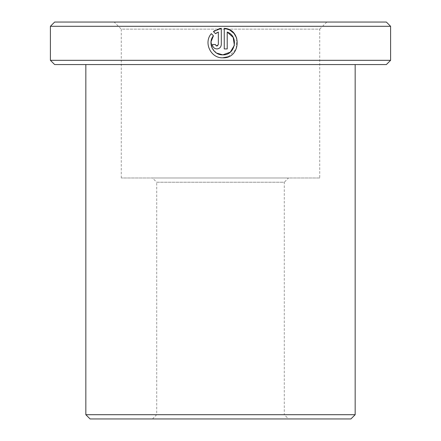 <?xml version="1.0" encoding="UTF-8"?>
<svg xmlns="http://www.w3.org/2000/svg" width="441" height="441" viewBox="0 0 441 441"><rect width="100%" height="100%" fill="white"/><g stroke="black" fill="none" stroke-linecap="round" stroke-linejoin="round"><path stroke-width="0.33" stroke-dasharray="2.21 1.65" d="M216.575 53.085L212.165 48.229M228.24 56.757L236.222 49.172L236.74 38.169M216.151 45.792L215.429 44.822M215.39 44.497L212.435 44.497C212.705 47.193 214.183 48.67 216.867 48.934C219.557 48.67 221.035 47.193 221.305 44.497L221.305 28.318M288.541 418.95L152.459 418.95L288.541 418.95L284.285 414.7L156.715 414.7L284.285 414.7L284.285 182.227L156.715 182.227L152.459 177.977L288.541 177.977L152.459 177.977M152.459 418.95L156.715 414.7L156.715 182.227L284.285 182.227L288.541 177.977M319.725 177.977L121.275 177.977L319.725 177.977L319.725 29.139L121.275 29.139L114.186 22.05L326.814 22.05L114.186 22.05M121.275 177.977L121.275 29.139L319.725 29.139L326.814 22.05M85.835 64.573L355.165 64.573L85.835 64.573M355.165 414.7L85.835 414.7M90.091 418.95L350.909 418.95M54.651 64.573L386.349 64.573M390.599 60.323L50.401 60.323M50.401 26.3L390.599 26.3M386.349 22.05L54.651 22.05M215.533 33.681L216.057 33.295M217.297 32.546L218.345 32.061L218.345 44.497L217.793 45.655M219.034 28.726L214.833 30.561M213.438 35.771L211.338 33.665C203.279 42.545 210.82 58.427 222.782 57.799M224.26 28.318L224.26 48.934L227.214 48.934L227.214 32.061"/><path stroke-width="0.66" d="M212.165 48.229L211.019 41.818L213.438 35.771C207.27 42.948 213.339 55.318 222.782 54.844L216.575 53.085M229.585 29.9L224.26 28.318C242.39 29.2 240.918 58.73 222.782 57.799L228.24 56.757M236.74 38.169L234.083 33.499M233.967 33.362L229.673 29.949M215.429 44.822L216.867 45.974L216.151 45.792M217.793 45.655L216.867 45.974L218.345 44.497L218.345 32.061L215.533 33.681L213.427 31.576L221.305 28.318L221.305 44.497C221.035 47.193 219.557 48.67 216.867 48.934C214.183 48.67 212.705 47.193 212.435 44.497L215.39 44.497M355.165 414.7L350.909 418.95L90.091 418.95L85.835 414.7L355.165 414.7L355.165 64.573M54.651 22.05L386.349 22.05L390.599 26.3L50.401 26.3L54.651 22.05M390.599 60.323L386.349 64.573L54.651 64.573L50.401 60.323L390.599 60.323L390.599 26.3M222.782 57.799C210.815 58.405 203.284 42.584 211.338 33.665L213.438 35.771M234.38 45.302L230.29 52.154L222.782 54.844C235.29 55.555 239.121 36.123 227.214 32.061L227.214 48.934L224.26 48.934L224.26 28.318M50.401 60.323L50.401 26.3M85.835 414.7L85.835 64.573M216.057 33.295L217.297 32.546M214.833 30.561L213.427 31.576L215.533 33.681M221.305 28.318L219.034 28.726M227.214 32.061L233.173 37.38L234.386 45.28"/></g></svg>
